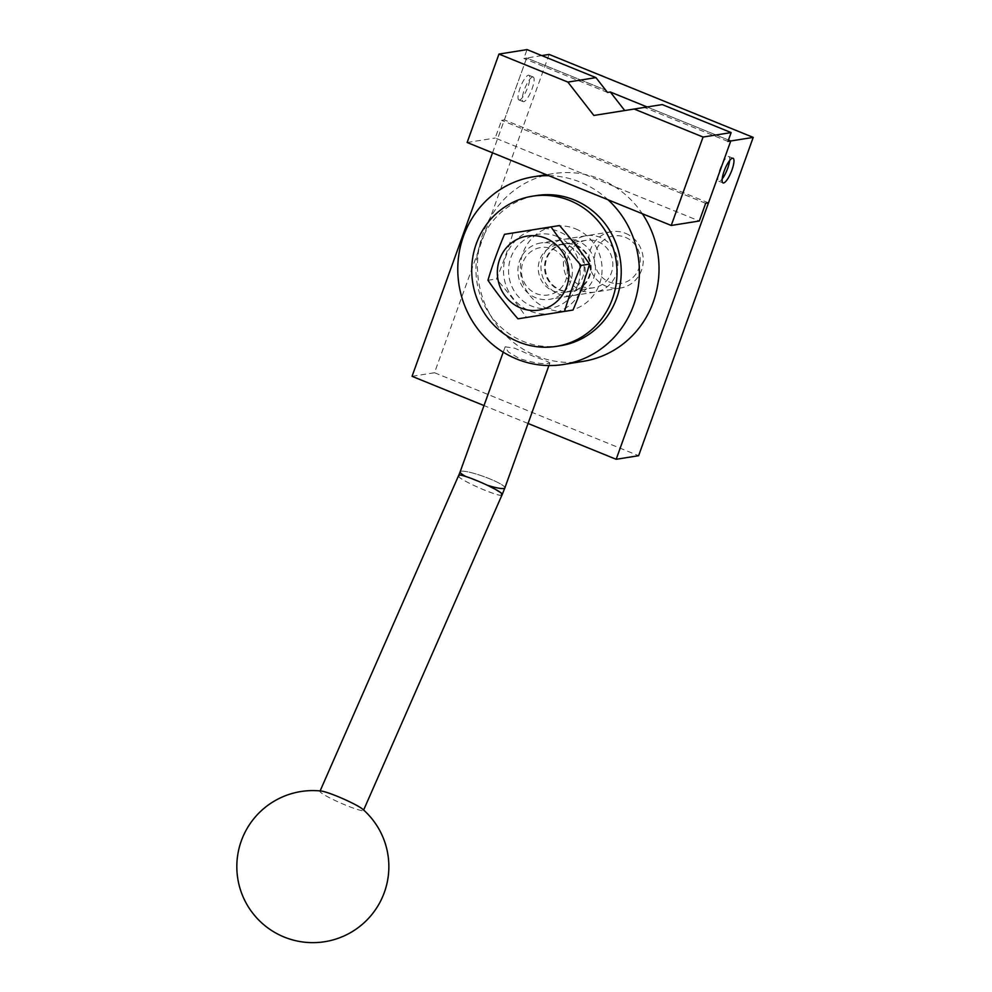 <?xml version="1.0" encoding="UTF-8"?>
<svg xmlns="http://www.w3.org/2000/svg" width="992" height="992" viewBox="0 0 992 992"><rect width="100%" height="100%" fill="white"/><g stroke="black" fill="none" stroke-linecap="round" stroke-linejoin="round"><path stroke-width="0.74" stroke-dasharray="4.96 3.72" d="M597.953 241.688A24.019 22.915 80.9 0 1 612.746 266.687A24.019 22.915 80.9 0 1 593.687 287.742A24.019 22.915 80.9 0 1 581.87 286.366A24.019 22.915 80.9 0 1 567.077 261.38A24.019 22.915 80.9 0 1 586.136 240.312A24.019 22.915 80.9 0 1 597.953 241.688M576.265 245.148A24.019 22.915 80.9 0 1 591.058 270.146A24.019 22.915 80.9 0 1 572 291.202A24.019 22.915 80.9 0 1 560.182 289.825A24.019 22.915 80.9 0 1 545.389 264.827A24.019 22.915 80.9 0 1 564.448 243.772A24.019 22.915 80.9 0 1 576.265 245.148M581.138 290.433A28.52 27.206 -99.1 0 0 616.193 274.276A28.52 27.206 -99.1 0 0 600.234 237.386A28.52 27.206 -99.1 0 0 565.167 253.53A28.52 27.206 -99.1 0 0 581.138 290.433M519.486 99.981A13.305 3.447 112.1 0 0 527.508 87.941A13.305 3.447 112.1 0 0 528.947 75.28A13.305 3.447 112.1 0 0 528.389 75.218A13.305 3.447 112.1 0 0 520.366 87.259A13.305 3.447 112.1 0 0 518.928 99.932A13.305 3.447 112.1 0 0 519.486 99.981M532.642 76.954A13.305 3.447 -67.9 0 1 533.2 77.004A13.305 3.447 -67.9 0 1 531.762 89.664A13.305 3.447 -67.9 0 1 523.739 101.705A13.305 3.447 -67.9 0 1 523.181 101.655A13.305 3.447 -67.9 0 1 524.619 88.995A13.305 3.447 -67.9 0 1 532.642 76.954M729.653 160.518A13.305 3.447 112.1 0 0 728.798 156.525A13.305 3.447 112.1 0 0 728.252 156.476A13.305 3.447 112.1 0 0 720.217 168.516A13.305 3.447 112.1 0 0 718.778 181.176A13.305 3.447 112.1 0 0 719.336 181.226A13.305 3.447 112.1 0 0 722.176 178.907M492.516 152.818L526.653 57.995L605.678 90.123L526.653 57.995L523.85 58.441L527.037 49.6M541.768 55.589L526.653 57.995L504.37 119.896L501.568 120.342L495.206 138.024L699.31 221.005M549.109 54.424L434.508 372.732L412.052 376.315M647.131 106.975L728.463 140.033L647.131 106.975L624.737 110.534M528.066 423.472L483.997 405.567M434.508 372.732L638.612 455.712M504.866 487.915A23.758 3.559 -160.2 0 0 489.527 478.752A23.758 3.559 -160.2 0 0 461.243 471.225A23.758 3.559 19.8 0 0 460.152 471.82A23.758 3.559 -160.2 0 1 461.243 471.225A23.758 3.559 -160.2 0 1 489.527 478.752A23.758 3.559 -160.2 0 1 504.878 487.878M458.738 475.28A23.758 2.443 -156.3 0 0 459.246 476.21C457.783 474.585 459.966 474.697 465.818 476.52A23.758 3.559 -160.2 0 1 465.744 476.482A23.758 3.559 19.8 0 0 465.806 476.52L487.035 485.15A23.758 3.559 19.8 0 0 487.109 485.175A23.758 3.559 -160.2 0 1 487.035 485.15L501.778 493.495M501.84 495.318A23.758 2.443 23.7 0 1 484.927 490.271A23.758 2.443 23.7 0 1 458.924 476.966L458.85 475.156M548.787 175.683A95.046 90.694 80.9 0 1 580.419 182.193A95.046 90.694 80.9 0 1 608.059 199.789M583.184 361.348A95.046 90.694 80.9 0 1 536.399 355.905A95.046 90.694 80.9 0 1 477.846 256.978A95.046 90.694 80.9 0 1 553.276 173.625A95.046 90.694 80.9 0 1 600.061 179.068A95.046 90.694 80.9 0 1 642.308 213.714M548.836 363.308C551.502 363.072 546.418 360.753 533.584 356.351L514.625 348.18L505.151 346.816L508.425 352.061L519.548 358.596C533.212 362.849 542.984 364.424 548.836 363.308L549.866 362.911L548.911 365.552M560.542 345.712A76.037 72.552 80.9 0 1 523.106 341.36A76.037 72.552 80.9 0 1 476.272 262.21A76.037 72.552 80.9 0 1 536.622 195.523M575.534 228.817A42.768 40.808 80.9 0 1 601.884 273.333A42.768 40.808 80.9 0 1 567.945 310.843A42.768 40.808 80.9 0 1 546.89 308.388A42.768 40.808 80.9 0 1 520.54 263.872A42.768 40.808 80.9 0 1 554.478 226.362A42.768 40.808 80.9 0 1 575.534 228.817M579.7 293.285A42.768 40.808 80.9 0 1 551.093 313.522A42.768 40.808 80.9 0 1 530.038 311.079A42.768 40.808 80.9 0 1 503.7 266.563A42.768 40.808 80.9 0 1 537.639 229.053A42.768 40.808 80.9 0 1 558.694 231.496A42.768 40.808 80.9 0 1 571.119 239.407M579.849 250.629A42.768 40.808 80.9 0 1 584.511 279.893M575.509 245.272A24.019 22.915 80.9 0 1 590.302 270.258A24.019 22.915 80.9 0 1 571.243 291.326A24.019 22.915 80.9 0 1 559.414 289.949A24.019 22.915 80.9 0 1 544.62 264.951A24.019 22.915 80.9 0 1 563.679 243.896A24.019 22.915 80.9 0 1 575.509 245.272M569.259 246.264A24.019 22.915 80.9 0 1 584.052 271.262A24.019 22.915 80.9 0 1 564.994 292.318A24.019 22.915 80.9 0 1 553.164 290.941A24.019 22.915 80.9 0 1 538.371 265.943A24.019 22.915 80.9 0 1 557.43 244.888A24.019 22.915 80.9 0 1 569.259 246.264M577.778 240.957A28.52 27.206 -99.1 0 0 542.711 257.114A28.52 27.206 -99.1 0 0 558.682 294.016A28.52 27.206 -99.1 0 0 593.737 277.859A28.52 27.206 -99.1 0 0 577.778 240.957M321.371 791.07A23.758 2.443 -156.3 0 0 319.97 791.281A23.758 2.443 -156.3 0 0 346.444 805.479A23.758 2.443 -156.3 0 0 363.481 810.39A23.758 2.443 -156.3 0 0 362.688 809.212M501.915 495.132A23.758 2.443 23.7 0 1 484.877 490.222A23.758 2.443 23.7 0 1 458.924 476.966M727.954 141.422L644.316 107.421L662.234 104.569M607.488 92.442L523.85 58.441M705.672 203.31L501.568 120.342M708.486 202.864L504.37 119.896M467.133 142.488L495.206 138.024M625.568 233.343A28.52 27.206 80.9 0 1 643.138 263.029A28.52 27.206 80.9 0 1 620.508 288.027A28.52 27.206 80.9 0 1 606.472 286.403A28.52 27.206 80.9 0 1 588.901 256.717A28.52 27.206 80.9 0 1 611.531 231.719A28.52 27.206 80.9 0 1 625.568 233.343M625.394 237.324A24.019 22.915 80.9 0 1 638.836 268.398A24.019 22.915 80.9 0 1 609.311 282.001A24.019 22.915 80.9 0 1 595.857 250.926A24.019 22.915 80.9 0 1 625.394 237.324M554.689 244.64A28.52 27.206 80.9 0 1 572.248 274.313A28.52 27.206 80.9 0 1 549.618 299.324A28.52 27.206 80.9 0 1 535.581 297.687A28.52 27.206 80.9 0 1 518.022 268.014A28.52 27.206 80.9 0 1 540.652 243.003A28.52 27.206 80.9 0 1 554.689 244.64M573.016 310.05L526.467 317.465C517.477 304.457 507.47 291.611 496.459 278.926C502.994 263.438 508.499 248.124 513 232.959L559.55 225.544M556.921 236.418A37.485 35.762 80.9 0 1 577.902 284.927A37.485 35.762 80.9 0 1 531.811 306.156A37.485 35.762 80.9 0 1 510.83 257.647A37.485 35.762 80.9 0 1 556.921 236.418M552.408 248.942A24.006 22.915 80.9 0 1 565.849 280.017A24.006 22.915 80.9 0 1 536.325 293.62A24.006 22.915 80.9 0 1 522.883 262.558A24.006 22.915 80.9 0 1 552.408 248.942M504.494 234.323L513 232.959M487.952 280.277L496.459 278.926M517.96 318.816L526.467 317.465M572 291.202L593.687 287.742M533.2 77.004L528.947 75.28M718.778 181.176L723.032 182.9M728.798 156.525L733.051 158.249M523.181 101.655L518.928 99.932M564.448 243.772L586.136 240.312M553.276 173.625L546.394 174.716M567.945 310.843L551.093 313.522M571.243 291.326L564.994 292.318M505.151 346.816L503.229 352.172M563.679 243.896L557.43 244.888M554.478 226.362L537.639 229.053M620.508 288.027L549.618 299.324M611.531 231.719L540.652 243.003"/><path stroke-width="1.49" d="M723.59 182.962A13.305 3.447 -67.9 0 1 723.032 182.9A13.305 3.447 -67.9 0 1 724.47 170.24A13.305 3.447 -67.9 0 1 732.505 158.199A13.305 3.447 -67.9 0 1 733.051 158.249A13.305 3.447 -67.9 0 1 731.612 170.922A13.305 3.447 -67.9 0 1 723.59 182.962M722.176 178.907A13.305 3.447 112.1 0 0 729.653 160.518M483.997 405.567L412.052 376.315L492.516 152.818M753.226 137.392L730.769 140.976L728.463 140.033L730.769 140.976L616.168 459.296L638.612 455.712L753.226 137.392L549.109 54.424L541.768 55.589M610.303 91.996L624.737 110.534L593.861 115.456L567.87 82.088L595.944 77.612L607.488 92.442L610.303 91.996L647.131 106.975L644.316 107.421M616.168 459.296L528.066 423.472M504.878 487.878A23.758 3.559 -160.2 0 1 504.866 487.915A23.758 3.559 -160.2 0 1 503.762 488.51A23.758 3.559 -160.2 0 1 487.109 485.175A23.758 3.559 19.8 0 0 503.762 488.51A23.758 3.559 -160.2 0 0 504.866 487.915L501.964 495.182A23.758 2.443 23.7 0 1 501.84 495.318M320.118 790.934L458.738 475.28A23.758 2.443 -156.3 0 1 475.776 480.19A23.758 2.443 -156.3 0 1 501.778 493.495L501.444 494.252A23.758 2.443 23.7 0 1 501.964 495.182M608.059 199.789A95.046 90.694 80.9 0 1 635.996 297.662A95.046 90.694 80.9 0 1 563.53 364.473A95.046 90.694 80.9 0 1 516.745 359.042A95.046 90.694 80.9 0 1 458.192 260.102A95.046 90.694 80.9 0 1 533.622 176.75A95.046 90.694 80.9 0 1 548.787 175.683M518.903 342.029A76.037 72.552 80.9 0 1 472.056 262.88A76.037 72.552 80.9 0 1 532.406 196.193A76.037 72.552 80.9 0 1 569.842 200.545A76.037 72.552 80.9 0 1 616.677 279.694A76.037 72.552 80.9 0 1 556.326 346.382A76.037 72.552 80.9 0 1 518.903 342.029M532.406 196.193L536.622 195.523A76.037 72.552 80.9 0 1 574.046 199.876A76.037 72.552 80.9 0 1 620.893 279.025A76.037 72.552 80.9 0 1 560.542 345.712L556.326 346.382M571.119 239.407A42.768 40.808 80.9 0 1 579.849 250.629M584.511 279.893A42.768 40.808 80.9 0 1 579.7 293.285M362.688 809.212A23.758 2.443 -156.3 0 0 337.007 796.192A23.758 2.443 -156.3 0 0 321.371 791.07A76.037 76.037 0 0 0 284.196 937.056A76.037 76.037 0 0 0 362.688 809.212M458.775 475.317L460.152 471.82A23.758 3.559 19.8 0 0 465.744 476.482A23.758 3.559 -160.2 0 1 460.152 471.82L503.229 352.172M501.444 494.252A23.758 2.443 23.7 0 1 501.915 495.132L363.63 810.042M642.308 213.714A95.046 90.694 80.9 0 1 583.184 361.348L563.53 364.473M634.161 109.033L703.068 137.045L731.141 132.581L662.234 104.569L593.861 115.456M731.141 132.581L727.954 141.422L730.769 140.976L708.486 202.864L705.672 203.31L699.31 221.005L671.237 225.469L703.068 137.045M595.944 77.612L527.037 49.6L498.964 54.076L467.133 142.488L671.237 225.469M567.87 82.088L498.964 54.076M551.044 226.895L559.55 225.544C570.574 238.229 580.58 251.075 589.558 264.083C585.069 279.248 579.551 294.562 573.016 310.05L564.51 311.401C569.011 296.248 574.517 280.922 581.052 265.447C570.04 252.762 560.034 239.915 551.044 226.895L504.494 234.323C497.959 249.798 492.441 265.124 487.952 280.277C496.93 293.285 506.937 306.131 517.96 318.816L564.51 311.401M545.699 238.204A37.485 35.762 80.9 0 1 566.68 286.713A37.485 35.762 80.9 0 1 520.589 307.942A37.485 35.762 80.9 0 1 499.608 259.445A37.485 35.762 80.9 0 1 545.699 238.204M581.052 265.447L589.558 264.083M546.394 174.716L533.622 176.75M548.911 365.552L504.866 487.915"/></g></svg>
